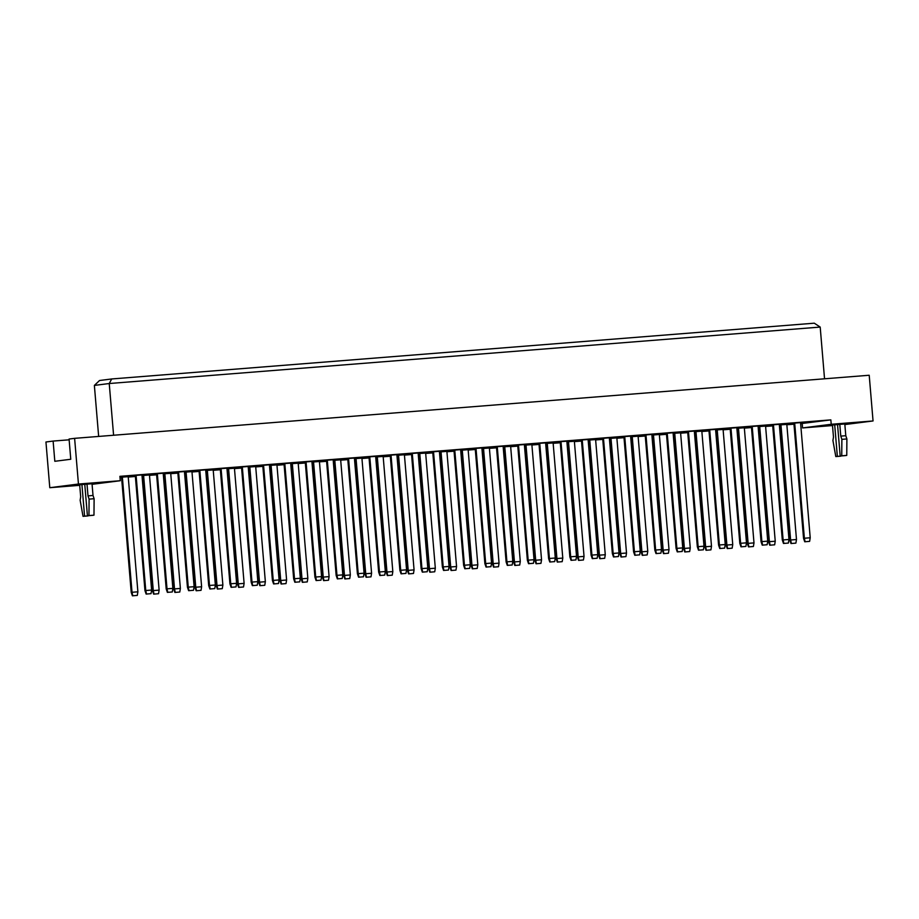 <?xml version="1.0" encoding="UTF-8"?>
<svg xmlns="http://www.w3.org/2000/svg" width="919" height="919" viewBox="0 0 919 919"><rect width="100%" height="100%" fill="white"/><g stroke="black" fill="none" stroke-linecap="round" stroke-linejoin="round"><path stroke-width="1.38" d="M832.465 425.015L844.802 423.969M832.511 425.554L802.563 427.932L831.224 424.279L873.05 420.959L844.848 424.555M873.05 420.959L869.213 375.251L74.611 438.34L69.074 439.041L70.763 459.259L54.818 461.292L53.118 441.074L45.95 441.993L49.787 487.702L78.448 484.037L74.611 438.34M800.633 423.659L830.856 419.88L831.224 424.279M78.448 484.037L120.274 480.717L92.072 484.324M830.856 419.88L119.907 476.329L120.274 480.717M802.195 423.544L802.563 427.932M120.021 477.696L121.584 477.57M128.246 477.041L135.369 476.479M142.043 475.95L142.824 475.893M149.498 475.364L156.621 474.79M163.283 474.261L164.064 474.204M170.739 473.676L177.861 473.113M184.535 472.573L185.316 472.515M191.979 471.987L199.101 471.424M205.776 470.896L206.557 470.827M213.231 470.298L220.353 469.735M227.016 469.207L227.809 469.138M234.471 468.61L241.594 468.047M248.268 467.518L249.049 467.461M255.723 466.921L262.845 466.358M269.508 465.83L270.289 465.772M276.964 465.244L284.086 464.669M290.76 464.141L291.541 464.084M298.204 463.555L305.326 462.992M312 462.452L312.782 462.395M319.456 461.866L326.578 461.304M333.241 460.775L334.034 460.706M340.696 460.178L347.819 459.615M354.493 459.086L355.274 459.018M361.948 458.489L369.07 457.926M375.733 457.398L376.514 457.34M383.189 456.8L390.311 456.238M396.985 455.709L397.766 455.652M404.429 455.123L411.551 454.549M418.225 454.02L419.007 453.963M425.681 453.435L432.803 452.872M439.466 452.332L440.258 452.274M446.921 451.746L454.043 451.183M460.718 450.655L461.499 450.586M468.173 450.057L475.295 449.494M481.958 448.966L482.739 448.897M489.413 448.369L496.536 447.806M503.21 447.277L503.991 447.22M510.654 446.68L517.776 446.117M524.45 445.589L525.231 445.531M531.906 445.003L539.028 444.428M545.691 443.9L546.483 443.843M553.146 443.314L560.268 442.751M566.943 442.223L567.724 442.154M574.398 441.625L581.52 441.063M588.183 440.534L588.976 440.465M595.638 439.937L602.761 439.374M609.435 438.845L610.216 438.777M616.89 438.248L624.012 437.685M630.675 437.157L631.456 437.099M638.131 436.571L645.253 435.997M651.916 435.468L652.708 435.411M659.371 434.882L666.493 434.308M673.168 433.779L673.949 433.722M680.623 433.194L687.745 432.631M694.408 432.102L695.201 432.033M701.863 431.505L708.986 430.942M715.66 430.414L716.441 430.345M723.115 429.816L730.237 429.253M736.9 428.725L737.681 428.656M744.356 428.128L751.478 427.565M758.152 427.036L758.933 426.979M765.596 426.45L772.718 425.876M779.392 425.348L780.174 425.29M786.848 424.762L793.97 424.187M79.723 485.324L49.787 487.702M79.677 484.772L92.026 483.739M69.132 439.81L53.118 441.074M824.538 378.8L820.196 327.072L109.235 383.522L94.37 385.417L98.655 436.422M113.588 435.238L109.235 383.522L111.704 378.961L814.291 323.189L820.196 327.072M804.734 541.773L803.551 538.339L793.878 423.199L794.694 423.096L800.552 422.625L810.213 537.776L809.628 541.371L804.734 541.773L809.628 541.371M787.02 424.073L793.683 423.51L787.02 424.073M790.995 543.531L789.812 540.096L780.151 424.946L780.955 424.842L786.813 424.383L796.486 539.522L795.888 543.118L790.995 543.531L795.888 543.118M783.493 543.462L782.31 540.027L772.638 424.888L773.453 424.785L779.301 424.314L788.973 539.453L788.387 543.06L783.493 543.462L788.387 543.06M765.768 425.761L772.431 425.187L765.768 425.761M769.754 545.22L768.571 541.785L758.899 426.634L759.714 426.531L765.573 426.071L775.234 541.211L774.648 544.806L769.754 545.22L774.648 544.806M762.242 545.151L761.058 541.716L751.397 426.565L752.201 426.462L758.06 426.002L767.733 541.142L767.135 544.737L762.242 545.151L767.135 544.737M744.528 427.45L751.191 426.875L744.528 427.45M748.503 546.897L747.331 543.462L737.658 428.323L738.474 428.22L744.321 427.76L753.994 542.899L753.408 546.495L748.503 546.897L753.408 546.495M741.001 546.839L739.818 543.405L730.145 428.254L730.961 428.151L736.82 427.691L746.481 542.83L745.895 546.426L741.001 546.839L745.895 546.426M723.276 429.139L729.95 428.564L723.276 429.139M727.262 548.586L726.079 545.151L716.406 430.012L717.222 429.908L723.081 429.437L732.742 544.588L732.156 548.183L727.262 548.586L732.156 548.183M719.749 548.517L718.578 545.082L708.905 429.943L709.709 429.839L715.568 429.38L725.24 544.519L724.643 548.115L719.749 548.517L724.643 548.115M702.036 430.816L708.698 430.253L702.036 430.816M706.022 550.274L704.839 546.839L695.166 431.7L695.982 431.597L701.829 431.126L711.501 546.277L710.915 549.872L706.022 550.274L710.915 549.872M698.509 550.205L697.326 546.771L687.653 431.631L688.469 431.528L694.327 431.057L703.988 546.208L703.403 549.803L698.509 550.205L703.403 549.803M680.795 432.504L687.458 431.941L680.795 432.504M684.77 551.963L683.587 548.528L673.926 433.389L674.73 433.274L680.588 432.815L690.261 547.954L689.664 551.549L684.77 551.963L689.664 551.549M677.269 551.894L676.085 548.459L666.413 433.32L667.228 433.217L673.076 432.746L682.748 547.896L682.162 551.492L677.269 551.894L682.162 551.492M659.543 434.193L666.206 433.63L659.543 434.193M663.529 553.652L662.346 550.217L652.674 435.066L653.489 434.963L659.348 434.503L669.009 549.642L668.423 553.238L663.529 553.652L668.423 553.238M656.017 553.583L654.833 550.148L645.172 435.009L645.977 434.905L651.835 434.434L661.508 549.573L660.91 553.181L656.017 553.583L660.91 553.181M638.303 435.882L644.966 435.307L638.303 435.882M642.278 555.34L641.106 551.905L631.433 436.755L632.238 436.651L638.096 436.192L647.769 551.331L647.171 554.927L642.278 555.34L647.171 554.927M634.776 555.271L633.593 551.837L623.921 436.686L624.736 436.582L630.595 436.123L640.256 551.262L639.67 554.858L634.776 555.271L639.67 554.858M617.051 437.57L623.725 436.996L617.051 437.57M621.037 557.017L619.854 553.583L610.182 438.443L610.997 438.34L616.856 437.881L626.517 553.02L625.931 556.615L621.037 557.017L625.931 556.615M613.524 556.96L612.353 553.525L602.68 438.374L603.484 438.271L609.343 437.812L619.015 552.951L618.418 556.546L613.524 556.96L618.418 556.546M595.811 439.259L602.473 438.685L595.811 439.259M599.797 558.706L598.614 555.271L588.941 440.132L589.757 440.029L595.604 439.558L605.276 554.708L604.691 558.304L599.797 558.706L604.691 558.304M592.284 558.637L591.101 555.202L581.428 440.063L582.244 439.96L588.103 439.5L597.764 554.639L597.178 558.235L592.284 558.637L597.178 558.235M574.57 440.936L581.233 440.373L574.57 440.936M578.545 560.395L577.362 556.96L567.701 441.821L568.505 441.717L574.364 441.246L584.036 556.397L583.439 559.993L578.545 560.395L583.439 559.993M571.032 560.326L569.86 556.891L560.188 441.752L561.004 441.648L566.851 441.177L576.523 556.328L575.937 559.924L571.032 560.326L575.937 559.924M553.318 442.625L559.981 442.062L553.318 442.625M557.305 562.083L556.121 558.649L546.449 443.498L547.264 443.395L553.123 442.935L562.784 558.074L562.198 561.67L557.305 562.083L562.198 561.67M549.792 562.014L548.609 558.58L538.948 443.44L539.752 443.337L545.61 442.866L555.283 558.017L554.685 561.612L549.792 562.014L554.685 561.612M532.078 444.314L538.741 443.751L532.078 444.314M536.053 563.772L534.881 560.337L525.208 445.187L526.013 445.083L531.871 444.624L541.544 559.763L540.946 563.358L536.053 563.772L540.946 563.358M528.551 563.703L527.368 560.268L517.696 445.129L518.511 445.026L524.358 444.555L534.031 559.694L533.445 563.29L528.551 563.703L533.445 563.29M510.826 446.002L517.5 445.428L510.826 446.002M514.812 565.461L513.629 562.014L503.957 446.875L504.772 446.772L510.631 446.312L520.292 561.452L519.706 565.047L514.812 565.461L519.706 565.047M507.299 565.392L506.116 561.957L496.455 446.806L497.259 446.703L503.118 446.243L512.791 561.383L512.193 564.978L507.299 565.392L512.193 564.978M489.586 447.691L496.249 447.116L489.586 447.691M493.56 567.138L492.389 563.703L482.716 448.564L483.532 448.461L489.379 447.99L499.051 563.14L498.466 566.736L493.56 567.138L498.466 566.736M486.059 567.08L484.876 563.646L475.203 448.495L476.019 448.392L481.878 447.932L491.539 563.071L490.953 566.667L486.059 567.08L490.953 566.667M468.334 449.368L475.008 448.805L468.334 449.368M472.32 568.827L471.137 565.392L461.476 450.253L462.28 450.149L468.139 449.678L477.811 564.829L477.214 568.424L472.32 568.827L477.214 568.424M464.807 568.758L463.635 565.323L453.963 450.184L454.779 450.08L460.626 449.621L470.298 564.76L469.712 568.356L464.807 568.758L469.712 568.356M447.093 451.057L453.756 450.494L447.093 451.057M451.08 570.515L449.896 567.08L440.224 451.941L441.04 451.838L446.887 451.367L456.559 566.506L455.973 570.113L451.08 570.515L455.973 570.113M443.567 570.446L442.384 567.012L432.723 451.872L433.527 451.769L439.385 451.298L449.058 566.449L448.461 570.044L443.567 570.446L448.461 570.044M425.853 452.745L432.516 452.182L425.853 452.745M429.828 572.204L428.645 568.769L418.984 453.618L419.788 453.515L425.646 453.056L435.319 568.195L434.721 571.79L429.828 572.204L434.721 571.79M422.326 572.135L421.143 568.7L411.471 453.561L412.286 453.458L418.134 452.987L427.806 568.137L427.22 571.733L422.326 572.135L427.22 571.733M404.601 454.434L411.275 453.86L404.601 454.434M408.587 573.893L407.404 570.458L397.732 455.307L398.547 455.204L404.406 454.744L414.067 569.883L413.481 573.479L408.587 573.893L413.481 573.479M401.075 573.824L399.891 570.389L390.23 455.238L391.034 455.135L396.893 454.675L406.566 569.814L405.968 573.41L401.075 573.824L405.968 573.41M383.361 456.123L390.024 455.548L383.361 456.123M387.336 575.57L386.164 572.135L376.491 456.996L377.307 456.892L383.154 456.433L392.827 571.572L392.241 575.168L387.336 575.57L392.241 575.168M379.834 575.512L378.651 572.077L368.978 456.927L369.794 456.823L375.653 456.364L385.314 571.503L384.728 575.099L379.834 575.512L384.728 575.099M362.109 457.811L368.783 457.237L362.109 457.811M366.095 577.258L364.912 573.824L355.251 458.684L356.055 458.581L361.914 458.11L371.586 573.261L370.989 576.856L366.095 577.258L370.989 576.856M358.582 577.201L357.411 573.766L347.738 458.615L348.554 458.512L354.401 458.053L364.073 573.192L363.487 576.787L358.582 577.201L363.487 576.787M340.869 459.489L347.531 458.926L340.869 459.489M344.855 578.947L343.672 575.512L333.999 460.373L334.815 460.27L340.662 459.799L350.334 574.949L349.748 578.545L344.855 578.947L349.748 578.545M337.342 578.878L336.159 575.443L326.498 460.304L327.302 460.201L333.16 459.741L342.821 574.88L342.236 578.476L337.342 578.878L342.236 578.476M319.628 461.177L326.291 460.614L319.628 461.177M323.603 580.636L322.42 577.201L312.759 462.062L313.563 461.958L319.421 461.487L329.094 576.627L328.497 580.234L323.603 580.636L328.497 580.234M316.102 580.567L314.918 577.132L305.246 461.993L306.061 461.889L311.909 461.418L321.581 576.569L320.995 580.165L316.102 580.567L320.995 580.165M298.376 462.866L305.051 462.303L298.376 462.866M302.362 582.324L301.179 578.89L291.507 463.739L292.322 463.635L298.181 463.176L307.842 578.315L307.256 581.911L302.362 582.324L307.256 581.911M294.85 582.255L293.666 578.821L284.005 463.681L284.81 463.578L290.668 463.107L300.341 578.258L299.743 581.853L294.85 582.255L299.743 581.853M277.136 464.554L283.799 463.98L277.136 464.554M281.111 584.013L279.939 580.578L270.266 465.428L271.082 465.324L276.929 464.865L286.602 580.004L286.016 583.599L281.111 584.013L286.016 583.599M273.609 583.944L272.426 580.509L262.754 465.359L263.569 465.255L269.428 464.796L279.089 579.935L278.503 583.531L273.609 583.944L278.503 583.531M255.884 466.243L262.558 465.669L255.884 466.243M259.87 585.69L258.687 582.255L249.026 467.116L249.83 467.013L255.689 466.553L265.35 581.693L264.764 585.288L259.87 585.69L264.764 585.288M252.357 585.633L251.186 582.198L241.513 467.047L242.317 466.944L248.176 466.484L257.848 581.624L257.251 585.219L252.357 585.633L257.251 585.219M234.644 467.932L241.306 467.357L234.644 467.932M238.63 587.379L237.447 583.944L227.774 468.805L228.59 468.701L234.437 468.231L244.109 583.381L243.524 586.977L238.63 587.379L243.524 586.977M231.117 587.321L229.934 583.875L220.261 468.736L221.077 468.633L226.936 468.173L236.597 583.312L236.011 586.908L231.117 587.321L236.011 586.908M213.403 469.609L220.066 469.046L213.403 469.609M217.378 589.068L216.195 585.633L206.534 470.494L207.338 470.39L213.197 469.919L222.869 585.07L222.272 588.665L217.378 589.068L222.272 588.665M209.877 588.999L208.693 585.564L199.021 470.425L199.837 470.321L205.684 469.85L215.356 585.001L214.77 588.597L209.877 588.999L214.77 588.597M192.151 471.298L198.814 470.735L192.151 471.298M196.138 590.756L194.954 587.321L185.282 472.182L186.097 472.079L191.956 471.608L201.617 586.747L201.031 590.354L196.138 590.756L201.031 590.354M188.625 590.687L187.442 587.252L177.781 472.113L178.585 472.01L184.443 471.539L194.116 586.69L193.518 590.285L188.625 590.687L193.518 590.285M170.911 472.986L177.574 472.423L170.911 472.986M174.886 592.445L173.714 589.01L164.042 473.859L164.846 473.756L170.704 473.296L180.377 588.436L179.779 592.031L174.886 592.445L179.779 592.031M167.384 592.376L166.201 588.941L156.529 473.802L157.344 473.699L163.203 473.228L172.864 588.367L172.278 591.974L167.384 592.376L172.278 591.974M149.659 474.675L156.333 474.101L149.659 474.675M153.645 594.134L152.462 590.699L142.79 475.548L143.605 475.445L149.464 474.985L159.125 590.124L158.539 593.72L153.645 594.134L158.539 593.72M146.132 594.065L144.961 590.63L135.288 475.479L136.092 475.376L141.951 474.916L151.624 590.055L151.026 593.651L146.132 594.065L151.026 593.651M128.419 476.364L135.082 475.789L128.419 476.364M132.405 595.811L131.222 592.376L121.549 477.237L122.365 477.133L128.212 476.674L137.884 591.813L137.299 595.409L132.405 595.811L137.299 595.409M94.37 385.417L99.528 380.512L111.704 378.961M144.961 590.63L145.765 590.526L136.092 475.376M146.512 594.019L145.765 590.526L151.624 590.055M131.222 592.376L132.026 592.273L122.365 477.133M132.773 595.765L132.026 592.273L137.884 591.813M166.201 588.941L167.017 588.838L157.344 473.699M167.763 592.33L167.017 588.838L172.864 588.367M152.462 590.699L153.278 590.595L143.605 475.445M154.024 594.076L153.278 590.595L159.125 590.124M187.442 587.252L188.257 587.149L178.585 472.01M189.004 590.641L188.257 587.149L194.116 586.69M229.934 583.875L230.749 583.772L221.077 468.633M231.496 587.264L230.749 583.772L236.597 583.312M272.426 580.509L273.242 580.406L263.569 465.255M273.988 583.898L273.242 580.406L279.089 579.935M314.918 577.132L315.722 577.029L306.061 461.889M316.481 580.521L315.722 577.029L321.581 576.569M173.714 589.01L174.518 588.907L164.846 473.756M175.265 592.399L174.518 588.907L180.377 588.436M216.195 585.633L217.01 585.529L207.338 470.39M217.757 589.022L217.01 585.529L222.869 585.07M258.687 582.255L259.503 582.152L249.83 467.013M260.249 585.644L259.503 582.152L265.35 581.693M301.179 578.89L301.995 578.786L292.322 463.635M302.742 582.278L301.995 578.786L307.842 578.315M208.693 585.564L209.498 585.46L199.837 470.321M210.244 588.953L209.498 585.46L215.356 585.001M251.186 582.198L251.99 582.095L242.317 466.944M252.736 585.575L251.99 582.095L257.848 581.624M293.666 578.821L294.482 578.717L284.81 463.578M295.229 582.209L294.482 578.717L300.341 578.258M336.159 575.443L336.974 575.34L327.302 460.201M337.721 578.832L336.974 575.34L342.821 574.88M194.954 587.321L195.77 587.218L186.097 472.079M196.517 590.71L195.77 587.218L201.617 586.747M237.447 583.944L238.251 583.841L228.59 468.701M239.009 587.333L238.251 583.841L244.109 583.381M279.939 580.578L280.743 580.475L271.082 465.324M281.49 583.956L280.743 580.475L286.602 580.004M322.42 577.201L323.235 577.098L313.563 461.958M323.982 580.59L323.235 577.098L329.094 576.627M84.743 484.026L87.408 515.766L92.428 515.364L93.979 515.168L94.117 498.718L93.014 495.479L87.994 495.881L86.983 483.842M93.014 495.479L92.003 483.44M94.117 498.718L89.097 499.12L87.994 495.881M93.979 515.168L88.959 515.57L89.097 499.12M87.408 515.766L88.959 515.57M79.654 484.474L80.688 496.811L80.148 500.258L83.02 516.329L88.029 515.927L84.571 516.133L81.894 484.279M83.02 516.329L84.571 516.133M837.519 424.256L840.184 456.008L845.204 455.606L846.755 455.41L846.893 438.949L845.79 435.721L840.77 436.111L839.759 424.073M845.79 435.721L844.779 423.67M846.893 438.949L841.873 439.351L840.77 436.111M846.755 455.41L841.747 455.801L841.873 439.351M840.184 456.008L841.747 455.801M832.43 424.716L833.476 437.053L832.924 440.488L835.796 456.559L840.816 456.169L837.347 456.364L834.67 424.509M835.796 456.559L837.347 456.364M357.411 573.766L358.215 573.651L348.554 458.512M358.961 577.143L358.215 573.651L364.073 573.192M399.891 570.389L400.707 570.285L391.034 455.135M401.454 573.778L400.707 570.285L406.566 569.814M442.384 567.012L443.199 566.908L433.527 451.769M443.946 570.4L443.199 566.908L449.058 566.449M343.672 575.512L344.476 575.409L334.815 460.27M345.234 578.901L344.476 575.409L350.334 574.949M386.164 572.135L386.968 572.032L377.307 456.892M387.715 575.524L386.968 572.032L392.827 571.572M428.645 568.769L429.46 568.666L419.788 453.515M430.207 572.158L429.46 568.666L435.319 568.195M378.651 572.077L379.467 571.974L369.794 456.823M380.213 575.455L379.467 571.974L385.314 571.503M421.143 568.7L421.947 568.597L412.286 453.458M422.706 572.089L421.947 568.597L427.806 568.137M463.635 565.323L464.44 565.219L454.779 450.08M465.186 568.712L464.44 565.219L470.298 564.76M364.912 573.824L365.728 573.72L356.055 458.581M366.474 577.212L365.728 573.72L371.586 573.261M407.404 570.458L408.22 570.354L398.547 455.204M408.966 573.835L408.22 570.354L414.067 569.883M449.896 567.08L450.701 566.977L441.04 451.838M451.459 570.469L450.701 566.977L456.559 566.506M506.116 561.957L506.932 561.854L497.259 446.703M507.679 565.346L506.932 561.854L512.791 561.383M548.609 558.58L549.424 558.476L539.752 443.337M550.171 561.968L549.424 558.476L555.283 558.017M591.101 555.202L591.916 555.099L582.244 439.96M592.663 558.591L591.916 555.099L597.764 554.639M633.593 551.837L634.409 551.733L624.736 436.582M635.155 555.225L634.409 551.733L640.256 551.262M676.085 548.459L676.889 548.356L667.228 433.217M677.636 551.848L676.889 548.356L682.748 547.896M718.578 545.082L719.382 544.978L709.709 429.839M720.128 548.471L719.382 544.978L725.24 544.519M761.058 541.716L761.874 541.613L752.201 426.462M762.621 545.105L761.874 541.613L767.733 541.142M803.551 538.339L804.366 538.235L794.694 423.096M805.113 541.728L804.366 538.235L810.213 537.776M492.389 563.703L493.193 563.6L483.532 448.461M493.94 567.092L493.193 563.6L499.051 563.14M534.881 560.337L535.685 560.234L526.013 445.083M536.432 563.715L535.685 560.234L541.544 559.763M577.362 556.96L578.177 556.857L568.505 441.717M578.924 560.349L578.177 556.857L584.036 556.397M619.854 553.583L620.67 553.479L610.997 438.34M621.416 556.971L620.67 553.479L626.517 553.02M662.346 550.217L663.162 550.113L653.489 434.963M663.909 553.606L663.162 550.113L669.009 549.642M704.839 546.839L705.643 546.736L695.982 431.597M706.401 550.228L705.643 546.736L711.501 546.277M747.331 543.462L748.135 543.359L738.474 428.22M748.882 546.851L748.135 543.359L753.994 542.899M789.812 540.096L790.627 539.993L780.955 424.842M791.374 543.485L790.627 539.993L796.486 539.522M484.876 563.646L485.691 563.542L476.019 448.392M486.438 567.023L485.691 563.542L491.539 563.071M527.368 560.268L528.172 560.165L518.511 445.026M528.93 563.657L528.172 560.165L534.031 559.694M569.86 556.891L570.665 556.788L561.004 441.648M571.411 560.28L570.665 556.788L576.523 556.328M612.353 553.525L613.157 553.422L603.484 438.271M613.903 556.903L613.157 553.422L619.015 552.951M654.833 550.148L655.649 550.044L645.977 434.905M656.396 553.537L655.649 550.044L661.508 549.573M697.326 546.771L698.141 546.667L688.469 431.528M698.888 550.159L698.141 546.667L703.988 546.208M739.818 543.405L740.634 543.301L730.961 428.151M741.38 546.782L740.634 543.301L746.481 542.83M782.31 540.027L783.114 539.924L773.453 424.785M783.873 543.416L783.114 539.924L788.973 539.453M471.137 565.392L471.952 565.288L462.28 450.149M472.699 568.781L471.952 565.288L477.811 564.829M513.629 562.014L514.445 561.911L504.772 446.772M515.191 565.403L514.445 561.911L520.292 561.452M556.121 558.649L556.937 558.545L547.264 443.395M557.684 562.037L556.937 558.545L562.784 558.074M598.614 555.271L599.418 555.168L589.757 440.029M600.164 558.66L599.418 555.168L605.276 554.708M641.106 551.905L641.91 551.802L632.238 436.651M642.657 555.283L641.91 551.802L647.769 551.331M683.587 548.528L684.402 548.425L674.73 433.274M685.149 551.917L684.402 548.425L690.261 547.954M726.079 545.151L726.895 545.047L717.222 429.908M727.641 548.54L726.895 545.047L732.742 544.588M768.571 541.785L769.387 541.682L759.714 426.531M770.133 545.162L769.387 541.682L775.234 541.211"/></g></svg>
